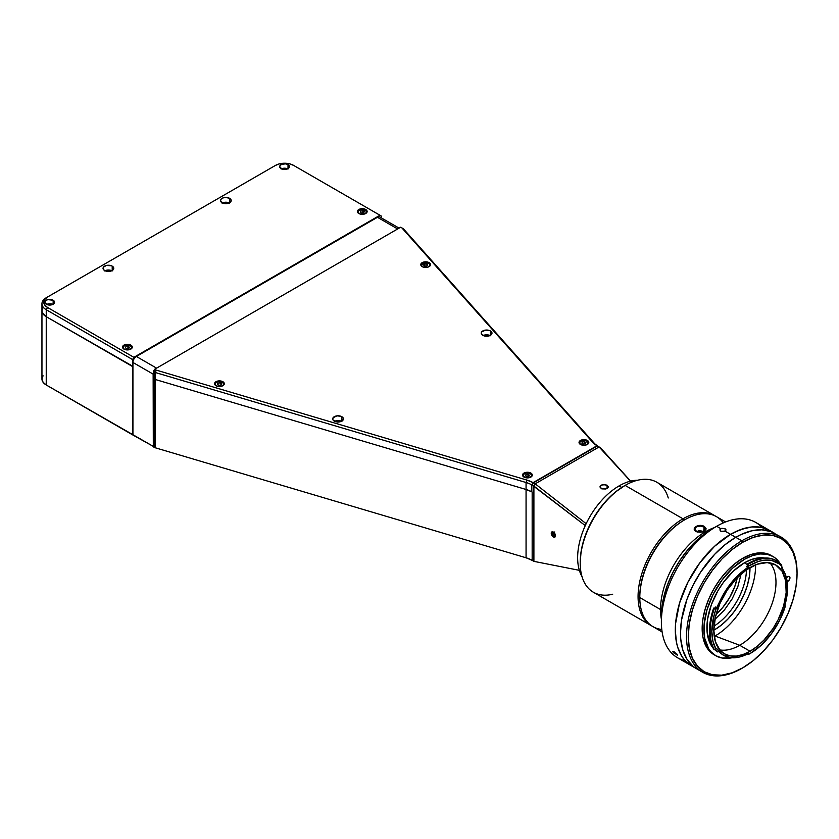 <?xml version="1.0" encoding="UTF-8"?>
<svg xmlns="http://www.w3.org/2000/svg" width="839" height="839" viewBox="0 0 839 839"><rect width="100%" height="100%" fill="white"/><g stroke="black" fill="none" stroke-linecap="round" stroke-linejoin="round"><path stroke-width="1.26" d="M737.324 577.557A41.52 23.974 -60 0 1 716.128 614.263L722.715 607.509L729.636 597.588L734.765 586.639L737.324 577.557M741.12 573.991L737.817 586.755L732.08 599.004L724.34 610.089L714.943 619.339M621.741 487.438L619.077 485.907A58.615 33.843 120 0 0 581.983 576.508A58.615 33.843 -60 0 1 619.077 485.907A58.615 33.843 -60 0 1 637.556 480.254A58.615 33.843 120 0 0 619.077 485.907L621.741 487.438M607.09 485.183L607.09 488.455L605.737 488.99L601.846 488.875L600 486.819L601.217 485.068L605.737 484.648L608.306 486.819L607.09 488.455L607.09 485.183L608.306 486.819L605.737 488.99L601.217 488.571L600.074 486.326L602.559 484.564L607.09 485.183M584.898 439.699L587.373 440.465L587.373 441.293L587.373 440.465A4.887 2.821 180 0 1 588.8 442.457A4.887 2.821 180 0 1 585.779 445.058A4.887 2.821 180 0 1 580.462 444.45A4.887 2.821 180 0 1 579.036 442.457A4.887 2.821 180 0 1 582.046 439.856A4.887 2.821 180 0 1 587.373 440.465L588.8 442.457L587.373 444.45L584.867 445.226L581.207 444.806L579.12 443.013L579.403 441.377L582.046 439.856L584.898 439.699M426.632 261.873L429.107 262.649L429.107 263.477L429.107 262.649A4.887 2.821 180 0 1 430.533 264.642A4.887 2.821 180 0 1 427.523 267.242A4.887 2.821 180 0 1 422.195 266.634A4.887 2.821 180 0 1 420.769 264.642A4.887 2.821 180 0 1 423.779 262.03A4.887 2.821 180 0 1 429.107 262.649L430.533 264.642L429.107 266.634L426.611 267.41L422.94 266.98L421.136 265.722L421.136 263.561L423.779 262.03L426.632 261.873M43.062 307.473L41.95 310.713L42.233 312.36L46.239 316.691L132.583 366.549L132.583 434.843L153.138 446.306L46.239 384.986L43.062 382.248L41.95 379.008A14.651 8.463 0 0 0 46.239 384.986L46.239 316.691A14.651 8.463 180 0 1 41.95 310.713A14.651 8.463 0 0 0 46.239 316.691L132.583 366.549L132.583 434.843L46.239 384.986L46.239 309.717L47.54 307.473A12.826 7.404 180 0 1 47.54 297.006L46.239 297.751A14.651 8.463 0 0 0 46.239 309.717L132.583 359.564L133.883 357.32L379.962 215.245L381.252 216.001L381.252 217.836L381.252 216.001L293.619 165.398L379.962 215.245L133.883 357.32L47.54 307.473L133.883 357.32L132.583 359.564L132.929 366.349L46.239 316.691L46.239 309.717L132.583 359.564L132.929 366.349M153.306 378.504L153.306 371.53L153.306 378.504L154.166 379.008L153.306 378.504L153.306 446.799L153.306 378.504L154.166 379.008L154.166 447.302L153.306 446.799L154.166 447.302A4.887 2.821 0 0 0 155.393 447.816L155.393 379.522A4.887 2.821 180 0 1 154.166 379.008L154.166 447.302A4.887 2.821 180 0 0 155.393 447.816L155.393 379.522L526.063 489.483L526.063 557.778L155.393 447.816L526.063 557.778L526.063 489.483A24.425 14.095 180 0 1 532.167 492.053L532.167 560.358A24.425 14.095 0 0 0 526.063 557.778L532.167 560.358L532.167 492.053M597.358 445.949L533.468 482.834L532.167 485.078L533.898 486.075L533.898 561.354L532.167 560.358L533.898 561.354L579.35 570.331L533.898 561.354L533.898 486.075L535.188 483.83L599.088 446.946L630.634 481.135L600.378 447.69L597.358 445.949L599.088 446.946L630.509 481.156L599.088 446.946L535.188 483.83L533.468 482.834L535.188 483.83L533.898 486.075L585.265 525.613L532.167 485.078L533.468 482.834L597.358 445.949M41.95 303.728A14.651 8.463 180 0 1 46.239 297.751L47.54 297.006L44.761 299.408L43.785 302.239L44.761 305.071L47.54 307.473L46.239 309.717A14.651 8.463 180 0 1 41.95 303.728L41.95 379.008L43.062 375.767M586.167 523.683L535.188 483.83L586.167 523.683M600.315 487.774L600 486.819M608.306 486.819L607.992 487.69M490.028 335.527A5.37 3.104 0 0 0 483.191 335.527M487.186 336.261L482.142 334.855L481.24 333.135L481.649 331.95L485.561 330.094L489.598 330.556L490.416 330.944L490.416 335.327L490.416 330.944A5.37 3.104 180 0 1 491.99 333.135A5.37 3.104 180 0 1 488.665 335.999A5.37 3.104 180 0 1 482.813 335.327A5.37 3.104 180 0 1 481.24 333.135A5.37 3.104 180 0 1 484.554 330.272A5.37 3.104 180 0 1 490.416 330.944L491.885 332.527L491.581 334.321L489.598 335.715L486.043 336.261M341.483 421.293A5.37 3.104 0 0 0 334.646 421.293M338.631 422.027L333.597 420.622L332.789 419.5L333.104 417.707L337.016 415.85L341.043 416.322L341.861 416.7L341.861 421.094L341.861 416.7A5.37 3.104 180 0 1 343.434 418.902A5.37 3.104 180 0 1 340.12 421.765A5.37 3.104 180 0 1 334.268 421.094A5.37 3.104 180 0 1 332.695 418.902A5.37 3.104 180 0 1 336.009 416.029A5.37 3.104 180 0 1 341.861 416.7L343.329 418.294L343.025 420.087L341.043 421.482L337.488 422.027M530.877 473.081L530.877 473.92L530.877 473.081A4.887 2.821 180 0 1 532.304 475.073A4.887 2.821 180 0 1 529.294 477.685A4.887 2.821 180 0 1 523.966 477.066A4.887 2.821 180 0 1 522.54 475.073A4.887 2.821 180 0 1 525.55 472.472A4.887 2.821 180 0 1 530.877 473.081L532.209 475.629L529.294 477.685L525.55 477.685L522.634 475.629L522.907 473.993L525.55 472.472L530.877 473.081M222.88 381.714L222.88 382.542L222.88 381.714A4.887 2.821 180 0 1 224.317 383.706A4.887 2.821 180 0 1 221.297 386.307A4.887 2.821 180 0 1 215.98 385.699A4.887 2.821 180 0 1 214.543 383.706A4.887 2.821 180 0 1 217.563 381.095A4.887 2.821 180 0 1 222.88 381.714L224.223 384.252L221.297 386.307L216.714 386.045L214.637 384.252L215.371 382.133L217.563 381.095L222.88 381.714M287.62 168.838A4.887 2.821 0 0 0 281.484 168.838M288.008 164.654L288.008 168.639L288.008 164.654A4.887 2.821 180 0 1 289.434 166.646A4.887 2.821 180 0 1 286.424 169.247A4.887 2.821 180 0 1 281.096 168.639A4.887 2.821 180 0 1 279.67 166.646A4.887 2.821 180 0 1 282.68 164.045A4.887 2.821 180 0 1 288.008 164.654L289.434 166.646L287.263 168.996L282.68 169.247L279.754 167.192L280.037 165.566L281.841 164.297L285.501 163.878L288.008 164.654M52.763 304.431A4.887 2.821 0 0 0 46.627 304.431M53.151 300.247L53.151 304.232L53.151 300.247A4.887 2.821 180 0 1 54.577 302.239A4.887 2.821 180 0 1 51.567 304.84A4.887 2.821 180 0 1 46.239 304.232A4.887 2.821 180 0 1 44.813 302.239A4.887 2.821 180 0 1 47.823 299.628A4.887 2.821 180 0 1 53.151 300.247L54.483 302.785L51.567 304.84L47.823 304.84L44.907 302.785L45.631 300.666L47.823 299.628L53.151 300.247M111.828 270.735A5.37 3.104 0 0 0 104.99 270.735M108.976 271.469L103.942 270.064L103.04 268.344L103.449 267.148L106.354 265.47L111.398 265.764L112.206 266.141L112.206 270.536L112.206 266.141A5.37 3.104 180 0 1 113.779 268.344A5.37 3.104 180 0 1 110.465 271.207A5.37 3.104 180 0 1 104.613 270.536A5.37 3.104 180 0 1 103.04 268.344A5.37 3.104 180 0 1 106.354 265.47A5.37 3.104 180 0 1 112.206 266.141L113.674 267.735L113.37 269.529L111.398 270.924L107.832 271.469M229.257 202.933A5.37 3.104 0 0 0 222.419 202.933M229.634 198.35L229.634 202.734L229.634 198.35A5.37 3.104 180 0 1 231.207 200.542A5.37 3.104 180 0 1 227.893 203.405A5.37 3.104 180 0 1 222.041 202.734A5.37 3.104 180 0 1 220.468 200.542A5.37 3.104 180 0 1 223.782 197.679A5.37 3.104 180 0 1 229.634 198.35L231.207 200.542L228.816 203.122L223.782 203.405L220.563 201.15L220.877 199.357L222.849 197.962L225.838 197.438L229.634 198.35M365.71 209.519L365.71 210.348L365.71 209.519A4.887 2.821 180 0 1 367.146 211.512A4.887 2.821 180 0 1 364.126 214.113A4.887 2.821 180 0 1 358.809 213.505A4.887 2.821 180 0 1 357.372 211.512A4.887 2.821 180 0 1 360.392 208.901A4.887 2.821 180 0 1 365.71 209.519L367.052 212.057L364.126 214.113L359.543 213.851L357.466 212.057L358.201 209.939L360.392 208.901L365.71 209.519M130.863 345.112L130.863 345.941L130.863 345.112A4.887 2.821 180 0 1 132.289 347.105A4.887 2.821 180 0 1 129.269 349.706A4.887 2.821 180 0 1 123.952 349.097A4.887 2.821 180 0 1 122.525 347.105A4.887 2.821 180 0 1 125.535 344.493A4.887 2.821 180 0 1 130.863 345.112L132.195 347.65L129.269 349.706L124.686 349.444L122.609 347.65L123.343 345.532L125.535 344.493L130.863 345.112M47.54 297.006L275.486 165.398A12.826 7.404 180 0 1 293.619 165.398L289.455 163.794L284.547 163.227L279.639 163.794L275.486 165.398L46.239 297.751M222.041 203.132L225.838 202.23L229.634 203.132M226.404 203.667L225.261 203.667M104.613 270.934L108.409 270.022L112.206 270.934M46.239 304.63L49.7 303.802L53.151 304.63M281.096 169.038L284.547 168.209L288.008 169.038M154.166 379.008A4.887 2.821 0 0 0 155.393 379.522L526.063 489.483L531.821 491.864A24.425 14.095 0 0 0 526.063 489.483L155.393 379.522L155.393 372.537A4.887 2.821 180 0 1 154.166 372.023L154.166 379.008A4.887 2.821 0 0 0 155.393 379.522L155.393 372.537L526.063 482.509L526.063 489.483L526.063 482.509A24.425 14.095 180 0 1 531.821 484.879L531.821 491.864L531.821 484.879A24.425 14.095 0 0 0 526.063 482.509L526.902 480.076A26.25 15.154 180 0 1 533.111 482.635L531.821 484.879L533.111 482.635L597.011 445.74A26.25 15.154 180 0 1 592.575 442.153L594.201 443.17A24.425 14.095 0 0 0 598.312 446.495L592.575 442.153L594.201 443.17L403.727 229.162L402.101 228.156L592.575 442.153L402.101 228.156L403.727 229.162A4.887 2.821 0 0 0 402.835 228.46L401.545 227.715A3.052 1.762 180 0 1 402.101 228.156A3.052 1.762 0 0 0 401.545 227.715L400.685 227.212L154.607 369.286L155.467 369.789L154.166 372.023L154.166 379.008M400.685 227.212L154.607 369.286L153.306 371.53L154.166 372.023A4.887 2.821 0 0 0 155.393 372.537L526.063 482.509L526.902 480.076L156.232 370.104L155.393 372.537L156.232 370.104A3.052 1.762 180 0 1 155.467 369.789A3.052 1.762 0 0 0 156.232 370.104L526.902 480.076L533.111 482.635L597.011 445.74L598.312 446.495A24.425 14.095 180 0 1 594.201 443.17L403.727 229.162A4.887 2.821 180 0 0 402.835 228.46L401.545 227.715M334.268 421.493L338.065 420.58L341.861 421.493M482.813 335.726L486.61 334.813L490.416 335.726M132.929 434.644L132.929 362.458L153.138 374.121L153.306 446.201L153.138 374.121A4.887 2.821 -60 0 1 153.306 372.778M399.091 228.135L379.899 217.049A4.887 2.821 120 0 0 377.456 217.291L136.379 356.47L156.589 368.143L136.379 356.47A4.887 2.821 120 0 0 132.929 362.458L153.138 374.121L153.401 372.443M377.456 217.291L397.655 228.963L377.456 217.291M673.318 651.337L677.513 655.154L673.539 652.7L672.71 651.525L674.063 651.693L677.524 655.007L673.927 653.078L672.784 651.746L673.318 651.337M676.842 653.99L676.224 654.766L676.842 653.99M685.159 660.702A78.153 45.117 -60 0 1 661.384 621.993A78.153 45.117 -60 0 1 716.642 526.284L720.806 528.685L716.642 526.284A78.153 45.117 120 0 0 665.589 595.145A78.153 45.117 120 0 0 677.576 657.776L691.493 665.809A78.153 45.117 -60 0 1 679.517 603.189A78.153 45.117 -60 0 1 730.57 534.317L725.127 531.181L720.806 531.223L720.145 529.262L721.802 528.308L725.127 528.738L725.127 531.181L725.127 528.738L726.018 529.954L724.141 531.569L721.802 531.601L720.145 530.647L720.806 528.685L724.665 528.518L726.018 529.954L725.127 531.181L730.57 534.317L714.524 546.325L699.862 562.801L687.854 582.308L679.517 603.189L675.573 623.618L675.301 630.037L676.37 641.866L677.681 647.184L681.834 656.339L684.614 660.104L691.493 665.809L684.614 660.104L681.834 656.339L677.681 647.184L676.37 641.866L675.301 630.037L675.573 623.618L679.517 603.189L687.854 582.308L699.862 562.801L714.524 546.325L730.57 534.317A78.153 45.117 -60 0 1 769.636 530.447L761.267 527.343L751.713 526.965L741.351 529.325L730.57 534.317A78.153 45.117 120 0 0 679.517 603.189A78.153 45.117 120 0 0 691.493 665.809L696.674 668.798A78.153 45.117 120 0 0 699.81 670.34A78.153 45.117 -60 0 1 696.674 668.798A78.153 45.117 -60 0 1 684.697 606.178A78.153 45.117 -60 0 1 735.751 537.306A78.153 45.117 120 0 0 684.697 606.178A78.153 45.117 120 0 0 696.674 668.798L693.024 666.26L687.015 659.339L682.862 650.173L680.754 639.119L680.481 633.026L681.551 619.958L687.015 599.172L693.024 585.297L700.691 572.03L714.597 554.38L724.969 544.763L735.751 537.306L741.791 540.798A78.153 45.117 120 0 0 686.533 636.507A78.153 45.117 120 0 0 741.791 668.421L742.651 667.917A76.926 44.415 -60 0 1 688.253 636.507A76.926 44.415 -60 0 1 742.651 542.298L741.791 540.798L730.57 534.317L735.981 531.496L746.605 527.804L751.713 526.965L761.267 527.343L769.636 530.447A78.153 45.117 120 0 0 730.57 534.317L735.751 537.306A78.153 45.117 -60 0 1 774.817 533.436A78.153 45.117 120 0 0 735.751 537.306L741.162 534.485L751.786 530.793L761.791 529.808L770.8 531.559L780.868 536.929A78.153 45.117 -60 0 1 797.05 573.205M719.914 529.954L720.145 529.262M774.817 533.436L755.719 522.414A78.153 45.117 120 0 0 716.642 526.284L711.462 529.273A70.822 40.891 120 0 0 661.384 616.015L662.349 604.174L667.299 585.339L672.752 572.764L679.695 560.746L687.854 549.734L696.926 540.159L706.553 532.387L716.642 526.284A78.153 45.117 -60 0 1 762.053 527.511M698.572 530.783A57.388 33.13 120 0 0 696.789 531.769L696.789 531.769A57.388 33.13 120 0 0 696.758 531.79M697.303 532.062L700.24 531.423L703.176 532.188M725.787 529.304L726.018 529.954M714.241 636.455A57.388 33.13 120 0 0 715.027 636.014L739.715 645.285L750.076 651.263L757.156 646.376L763.962 640.073L773.086 628.484L778.11 619.769L783.584 606.073L786.164 592.659L785.65 580.693L782.063 571.191L775.718 564.983L767.171 562.591L757.156 564.238L746.521 569.775A47.624 27.498 -60 0 1 713.989 626.104A47.624 27.498 120 0 0 746.5 569.786L736.202 578.721L727.077 590.31L719.925 603.535L715.373 617.273L713.811 630.33L715.373 641.583L719.925 650.068L724.435 653.812A51.284 29.606 -60 0 1 716.579 612.711A51.284 29.606 -60 0 1 750.076 567.521A51.284 29.606 -60 0 1 775.718 564.983A51.284 29.606 -60 0 1 783.584 606.073A51.284 29.606 -60 0 1 750.076 651.263L739.715 645.285A51.284 29.606 120 0 0 771.639 604.856A51.284 29.606 120 0 0 770.013 562.906A51.284 29.606 -60 0 1 771.639 604.856A51.284 29.606 -60 0 1 739.715 645.285L715.027 636.014A57.388 33.13 120 0 0 755.593 564.825M714.576 629.774L713.853 628.516L714.576 629.774L713.811 630.204A50.067 28.904 -60 0 0 714.576 629.774A50.067 28.904 -60 0 0 749.972 567.584L749.3 576.823L747.276 585.653L744.004 594.61L739.61 603.346L734.24 611.526L728.126 618.836L721.477 625.003L714.576 629.774M697.901 532.136A56.171 32.427 -60 0 1 699.16 531.475M639.8 597.064A62.275 35.951 -60 0 1 683.837 520.306L682.977 518.806A63.491 36.664 120 0 0 641.258 575.544A63.491 36.664 120 0 0 652.102 626.114A63.491 36.664 -60 0 1 651.221 625.642A63.491 36.664 -60 0 1 641.489 574.757A63.491 36.664 -60 0 1 682.977 518.806L625.118 485.403A63.491 36.664 120 0 0 583.64 541.365A63.491 36.664 120 0 0 593.372 592.24L651.221 625.642M612.69 594.243A63.491 36.664 -60 0 1 580.221 563.168A63.491 36.664 -60 0 1 625.118 485.403L624.258 485.907A62.275 35.951 120 0 0 580.221 562.172L581.07 551.768L583.577 540.777L587.646 529.64L593.121 518.775L599.791 508.602L607.405 499.509L615.669 491.843L625.118 485.403A63.491 36.664 -60 0 1 668.264 497.988M714.723 515.66L656.874 482.257A63.491 36.664 120 0 0 625.118 485.403L682.977 518.806A63.491 36.664 -60 0 1 714.723 515.66A63.491 36.664 -60 0 1 715.573 516.184A63.491 36.664 120 0 0 682.977 518.806L683.837 520.306A62.275 35.951 120 0 0 639.8 596.571L639.8 597.567L660.524 609.534A63.491 36.664 -60 0 1 714.188 527.7A63.491 36.664 120 0 0 660.524 609.534L661.688 609.534L660.524 609.534A63.491 36.664 120 0 0 661.384 619.151A63.491 36.664 -60 0 1 660.524 609.534L639.8 597.567A63.491 36.664 -60 0 1 684.697 519.802A63.491 36.664 -60 0 1 723.312 522.896M697.01 531.895L694.744 529.22L696.36 526.871L700.24 526.053L704.131 527.091L704.466 526.567C699.307 523.043 690.34 528.213 696.013 531.444L696.36 531.58C691.105 528.591 699.348 523.809 704.131 527.091L704.131 531.349L704.131 527.091L705.662 529.713M725.62 521.952L716.443 516.656A63.491 36.664 120 0 0 667.519 533.667A63.491 36.664 120 0 0 639.8 597.567L639.8 596.571M700.229 532.335L696.013 531.444L694.283 528.895L696.045 526.347L700.25 525.445L704.466 526.567L706.197 528.885L704.445 531.202L700.229 532.335M704.131 531.737L700.24 530.699L696.297 531.548M661.793 629.46A63.491 36.664 -60 0 1 639.8 597.567A63.491 36.664 120 0 0 652.952 626.639L662.118 631.935M704.131 527.091L703.68 531.58L704.131 527.091M697.104 531.936L696.013 531.444L703.952 531.454M552.639 536.383A2.989 1.72 60 0 1 551.254 533.3A2.989 1.72 60 0 1 554.107 532.66A2.989 1.72 60 0 1 555.449 536.152A2.989 1.72 60 0 1 553.373 536.96A2.989 1.72 60 0 1 552.639 536.383L554.61 537.212L555.481 535.649L554.474 533.08L552.492 531.8L551.254 533.394L552.639 536.383M554.841 535.083L553.887 533.205L552.419 532.639L553.887 533.205L554.841 535.083L554.327 536.404L552.849 535.838L551.894 533.961L553.195 533.216L554.139 535.093L552.849 535.838L554.327 536.404M554.747 535.324L552.849 535.838L551.894 533.961L552.419 532.639M554.747 531.957L554.107 532.66M581.784 444.995A4.279 2.465 180 0 1 580.892 441.115L580.724 441.209A4.52 2.611 0 0 0 579.434 443.412M585.958 442.541L585.412 443.716L583.367 444.041L585.412 443.716L585.958 442.541L584.458 441.681L582.423 441.996L582.423 443.485L582.423 441.996L584.458 441.681L584.458 443.862M581.867 443.17L582.423 441.996L581.867 443.17L583.367 444.041M588.286 443.716A4.52 2.611 0 0 0 588.391 442.709A4.52 2.611 0 0 0 587.017 441.167M580.724 441.209L580.892 441.115A4.279 2.465 180 0 1 586.933 441.115A4.279 2.465 180 0 1 586.933 444.597L585.549 445.131M582.276 445.131L580.357 444.23L579.644 442.856L580.357 441.482L583.084 440.433L586.293 440.8L587.866 441.912L588.108 443.338L586.933 444.597M525.287 477.611A4.279 2.465 180 0 1 524.396 473.731L524.228 473.825A4.52 2.611 0 0 0 522.949 476.028M529.461 475.157L528.916 476.332L526.871 476.657L528.916 476.332L529.461 475.157L527.972 474.297L525.927 474.612L525.927 476.101L525.927 474.612L527.972 474.297L527.972 476.479M525.382 475.786L525.927 474.612L525.382 475.786L526.871 476.657M531.79 476.332A4.52 2.611 0 0 0 531.895 475.325A4.52 2.611 0 0 0 530.531 473.783M524.228 473.825L524.396 473.731A4.279 2.465 180 0 1 530.447 473.731A4.279 2.465 180 0 1 530.447 477.223L529.052 477.758M525.78 477.758L523.872 476.846L523.148 475.472L523.872 474.098L526.588 473.049L529.052 473.196L531.37 474.528L531.611 475.954L530.447 477.223M360.12 214.05A4.279 2.465 180 0 1 359.239 210.17L359.061 210.264A4.52 2.611 0 0 0 357.781 212.456M362.805 212.917L362.805 210.725L364.304 211.596L362.805 210.725L360.76 211.05L360.214 212.225L361.714 213.085L363.759 212.77L361.714 213.085L360.214 212.225M366.633 212.77A4.52 2.611 0 0 0 366.737 211.764A4.52 2.611 0 0 0 365.364 210.211M359.061 210.264L359.239 210.17A4.279 2.465 180 0 1 365.28 210.17A4.279 2.465 180 0 1 365.28 213.651L363.895 214.186M360.623 214.186L358.704 213.284L357.98 211.91L358.704 210.537L361.42 209.488L365.814 210.537L366.454 212.393L365.28 213.651M363.759 212.77L364.304 211.596M125.273 349.643A4.279 2.465 180 0 1 124.382 345.752L124.214 345.857A4.52 2.611 0 0 0 122.924 348.049M127.948 348.51L127.948 346.318L125.913 346.633L125.357 347.818L126.857 348.678L128.902 348.363L129.447 347.189L127.948 346.318L129.447 347.189L128.902 348.363M131.775 348.363A4.52 2.611 0 0 0 131.88 347.346A4.52 2.611 0 0 0 130.506 345.804M124.214 345.857L124.382 345.752A4.279 2.465 180 0 1 130.423 345.752A4.279 2.465 180 0 1 130.423 349.244L129.038 349.779M125.766 349.779L123.847 348.877L123.134 347.503L124.382 345.752L126.574 345.081L129.038 345.217L131.356 346.559L131.597 347.986L130.423 349.244M125.357 347.818L126.857 348.678M422.552 263.341A4.52 2.611 0 0 0 421.147 265.439M423.517 267.18A4.279 2.465 180 0 1 421.388 264.862A4.279 2.465 180 0 1 424.083 262.743L424.167 263.1M424.87 266.036L424.87 263.907L423.559 264.862L424.335 265.994L426.432 266.173L427.743 265.218L426.967 264.086L427.743 265.218L426.432 266.173M426.967 265.785L426.967 264.086L424.87 263.907L423.559 264.862L424.335 265.994M430.019 265.9A4.52 2.611 0 0 0 430.155 265.04A4.52 2.611 0 0 0 428.76 263.341M421.136 265.239L424.083 262.743A4.279 2.465 180 0 1 429.505 263.97A4.279 2.465 180 0 1 427.785 267.18M423.957 267.305L422.059 266.372L421.472 264.516L423.338 262.964L425.719 262.576L428.079 263.006L429.862 264.6L429.169 266.445L427.229 267.337M217.291 386.234A4.279 2.465 180 0 1 216.105 382.542L215.917 382.657A4.52 2.611 0 0 0 214.952 384.671M221.402 383.664L221.066 384.87L221.402 383.664L219.766 382.899L217.783 383.329L217.458 384.535L219.094 385.311L221.066 384.87L219.094 385.311L217.458 384.535L217.783 383.329L217.783 384.692M223.803 384.965A4.52 2.611 0 0 0 223.898 383.937A4.52 2.611 0 0 0 222.534 382.406M215.917 382.657L216.105 382.542A4.279 2.465 180 0 1 222.125 382.185A4.279 2.465 180 0 1 222.744 385.657L221.465 386.276M217.437 386.286L215.675 385.279L215.172 383.874L216.105 382.542L218.161 381.745L222.713 382.521L223.688 384.325L222.744 385.657M776.872 560.987A55.311 31.934 -60 0 1 781.644 564.92A55.311 31.934 120 0 0 749.217 563.735A55.311 31.934 120 0 0 747.853 564.542A55.311 31.934 -60 0 1 749.217 563.735L748.524 563.336L749.217 563.735A55.311 31.934 -60 0 1 776.872 560.987L776.18 560.588A55.311 31.934 120 0 0 748.524 563.336A55.311 31.934 120 0 0 747.161 564.144L748.745 566.021A54.095 31.232 -60 0 1 781.791 566.388L781.612 567.804A52.993 30.592 -60 0 1 784.895 605.297L785.042 606.23A55.311 31.934 120 0 0 785.22 605.758L785.294 606.314A54.095 31.232 -60 0 1 750.076 653.56L749.217 654.063A55.311 31.934 -60 0 1 748.535 654.451L747.843 654.053A55.311 31.934 120 0 0 748.65 653.591M784.843 605.538L785.22 605.758A55.311 31.934 -60 0 1 785.063 606.251L779.494 620.65L771.188 634.032L761.099 645.317L750.076 653.56A54.095 31.232 -60 0 1 749.405 653.938L748.535 653.518M747.339 565.937L748.577 566.65L747.339 565.937M765.199 558.103L758.718 557.851L751.692 559.445L744.382 562.833L748.126 564.993L744.382 562.833A52.993 30.592 120 0 0 711.451 604.468A52.993 30.592 120 0 0 712.951 647.813M715.531 607.037L717.083 607.939A1.217 0.703 -60 0 1 716.003 609.009L714.377 608.118A1.217 0.703 120 0 0 715.531 607.037L717.083 607.939A52.993 30.592 -60 0 1 747.927 567.437L746.374 566.535A52.993 30.592 -60 0 1 748.325 565.339M723.585 655.29A52.993 30.592 -60 0 0 748.577 653.497A1.217 0.703 -60 0 1 749.405 653.938L748.891 653.392L739.033 657.115L730.224 657.556L722.736 654.766L716.946 648.809A1.217 0.703 -60 0 1 717.083 648.956A52.993 30.592 -60 0 0 723.585 655.29L720.607 653.277M714.513 649.48A52.993 30.592 120 0 0 717.88 651.997L714.513 649.48M715.856 649.155L716.003 649.124A1.217 0.703 -60 0 1 716.936 648.809L716.317 648.862A1.217 0.703 120 0 0 716.003 649.124A54.095 31.232 -60 0 1 716.003 609.009L713.674 608.118A55.311 31.934 120 0 0 713.674 649.124L714.367 649.522A55.311 31.934 -60 0 1 714.367 608.516A55.311 31.934 120 0 0 714.367 649.522L716.003 649.124L712.888 641.174L711.829 631.473L714.199 614.819L716.003 609.009L722.631 595.795L729.94 584.521L738.561 574.862L748.231 567.174L748.745 566.021L758.351 561.49L763.008 560.358L771.607 560.452L778.844 563.672L781.791 566.388L781.644 564.92L781.791 566.388A1.217 0.703 -60 0 0 781.612 567.804L785.493 574.788L787.381 583.713L787.181 594.075L784.895 605.297M732.153 657.745A57.272 33.067 -60 0 1 715.751 655.699A57.272 33.067 -60 0 1 706.973 609.806A57.272 33.067 -60 0 1 744.382 559.34L742.651 558.344A57.272 33.067 120 0 0 705.242 608.81A57.272 33.067 120 0 0 714.02 654.703A57.272 33.067 120 0 0 714.891 655.175M797.05 573.698L796.001 586.555L792.907 600.126L787.884 613.886L781.119 627.31L772.876 639.884L763.469 651.116L753.265 660.587L742.651 667.917L732.038 672.836L721.834 675.154L712.437 674.776L704.194 671.724L697.429 666.114L692.395 658.154L689.301 648.159L688.253 636.507L689.301 623.65L692.395 610.089L697.429 596.319L704.194 582.895L712.437 570.331L721.834 559.099L732.038 549.629L742.651 542.298L753.265 537.38L763.469 535.062L772.876 535.429L781.119 538.481L787.884 544.102L792.907 552.052L796.001 562.046L797.05 572.701A78.153 45.117 120 0 0 741.791 540.798L742.651 542.298A76.926 44.415 -60 0 1 797.05 573.698A76.926 44.415 -60 0 1 742.651 667.917L741.791 668.421A78.153 45.117 -60 0 1 702.715 672.291A78.153 45.117 -60 0 1 690.738 609.67A78.153 45.117 -60 0 1 741.791 540.798A78.153 45.117 -60 0 1 780.868 536.929M786.353 577.589A2.811 1.626 -60 0 1 786.426 577.536L787.989 576.645A2.811 1.626 -60 0 1 789.384 576.498A2.811 1.626 -60 0 1 789.814 578.753A2.811 1.626 -60 0 1 787.989 581.228L786.992 580.661L787.989 581.228L787.16 581.71L789.09 580.2L789.814 577.001L788.744 576.383L786.038 577.809M771.293 555.512A57.272 33.067 120 0 0 742.651 558.344L744.382 559.34L752.279 555.68L759.882 553.96L766.877 554.233L773.013 556.509L765.147 553.237L758.152 552.964L750.559 554.684L742.651 558.344L734.754 563.808L727.161 570.856L720.156 579.214L714.02 588.569L708.986 598.564L705.242 608.81L702.935 618.909L702.159 628.484L702.935 637.158L705.242 644.604L708.986 650.529L714.02 654.703L715.751 655.699L710.706 651.525L708.672 648.767L704.666 638.154L704.078 624.782L706.973 609.806L713.077 594.515L721.886 580.21L732.625 568.139L744.382 559.34A57.272 33.067 -60 0 1 773.013 556.509A57.272 33.067 -60 0 1 779.945 563.21M783.133 570.153L781.738 566.482A57.272 33.067 -60 0 1 782.986 569.691M773.013 556.509L775.687 558.365L780.092 563.441M732.625 657.64L721.886 657.975L715.751 655.699M764.79 558.029A52.993 30.592 120 0 0 744.382 562.833L733.506 570.981L723.564 582.14L717.88 590.803L711.336 604.783L707.623 618.878L707.088 631.872L709.763 642.653L713.223 648.128M739.715 645.285A51.284 29.606 -60 0 1 719.789 649.9A51.284 29.606 120 0 0 739.715 645.285M750.076 651.263A51.284 29.606 -60 0 1 724.435 653.812L729.93 655.846L736.202 656.088L743.008 654.546L750.076 651.263M748.535 654.451A55.311 31.934 120 0 0 749.217 654.063L750.076 653.56A54.095 31.232 -60 0 1 749.405 653.938L748.535 654.451M661.384 621.993L661.384 616.015M580.221 563.168L580.221 562.172M625.118 485.403L624.258 485.907M684.697 519.802L683.837 520.306M551.254 532.744L551.254 533.3M579.392 443.055L580.766 441.104C584.752 439.772 587.3 440.423 588.433 443.055M522.907 475.671L524.281 473.72C528.255 472.388 530.814 473.039 531.936 475.671M357.739 212.11L359.113 210.149C363.088 208.817 365.647 209.477 366.779 212.11M122.882 347.703L124.256 345.741C128.241 344.409 130.79 345.06 131.922 347.703M430.176 265.239C428.593 264.537 433.385 263.446 424.031 262.701M214.91 384.304L215.969 382.542C219.975 380.948 222.629 381.535 223.95 384.304M702.715 672.291L696.674 668.798"/></g></svg>
